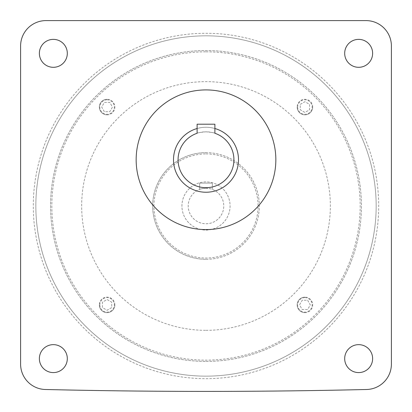 <?xml version="1.0" encoding="UTF-8"?>
<svg xmlns="http://www.w3.org/2000/svg" width="412" height="412" viewBox="0 0 412 412"><rect width="100%" height="100%" fill="white"/><g stroke="black" fill="none" stroke-linecap="round" stroke-linejoin="round"><path stroke-width="0.31" stroke-dasharray="2.06 1.54" d="M206 361.412A155.432 155.432 0 0 0 361.432 205.979A155.432 155.432 0 0 0 206 50.547A155.432 155.432 0 0 0 50.568 205.979A155.432 155.432 0 0 0 206 361.412A155.432 155.432 0 0 0 361.432 205.979A155.432 155.432 0 0 0 206 50.547A155.432 155.432 0 0 0 50.568 205.979A155.432 155.432 0 0 0 206 361.412A155.432 155.432 0 0 1 50.568 205.979A155.432 155.432 0 0 1 206 50.547M206 259.313A53.333 53.333 0 0 0 259.333 205.979A53.333 53.333 0 0 0 206 152.646A53.333 53.333 0 0 0 152.667 205.979A53.333 53.333 0 0 0 206 259.313A53.333 53.333 0 0 0 259.333 205.979A53.333 53.333 0 0 0 206 152.646A53.333 53.333 0 0 0 152.667 205.979A53.333 53.333 0 0 0 206 259.313A53.333 53.333 0 0 1 152.667 205.979A53.333 53.333 0 0 1 206 152.646M312.687 107.063A7.771 7.771 0 0 0 304.916 99.292A7.771 7.771 0 0 0 297.145 107.063A7.771 7.771 0 0 1 304.916 99.292A7.771 7.771 0 0 1 312.687 107.063A7.771 7.771 0 0 1 304.916 114.835A7.771 7.771 0 0 1 297.145 107.063A7.771 7.771 0 0 0 304.916 114.835A7.771 7.771 0 0 0 312.687 107.063A7.771 7.771 0 0 1 304.916 114.835A7.771 7.771 0 0 1 297.145 107.063M304.916 312.667A7.771 7.771 0 0 0 312.687 304.895A7.771 7.771 0 0 0 304.916 297.124A7.771 7.771 0 0 1 312.687 304.895A7.771 7.771 0 0 1 304.916 312.667A7.771 7.771 0 0 1 297.145 304.895A7.771 7.771 0 0 1 304.916 297.124A7.771 7.771 0 0 0 297.145 304.895A7.771 7.771 0 0 0 304.916 312.667A7.771 7.771 0 0 1 297.145 304.895A7.771 7.771 0 0 1 304.916 297.124M114.855 304.895A7.771 7.771 0 0 0 107.084 297.124A7.771 7.771 0 0 0 99.313 304.895A7.771 7.771 0 0 1 107.084 297.124A7.771 7.771 0 0 1 114.855 304.895A7.771 7.771 0 0 1 107.084 312.667A7.771 7.771 0 0 1 99.313 304.895A7.771 7.771 0 0 0 107.084 312.667A7.771 7.771 0 0 0 114.855 304.895A7.771 7.771 0 0 1 107.084 312.667A7.771 7.771 0 0 1 99.313 304.895M107.084 114.835A7.771 7.771 0 0 0 114.855 107.063A7.771 7.771 0 0 0 107.084 99.292A7.771 7.771 0 0 1 114.855 107.063A7.771 7.771 0 0 1 107.084 114.835A7.771 7.771 0 0 1 99.313 107.063A7.771 7.771 0 0 1 107.084 99.292A7.771 7.771 0 0 0 99.313 107.063A7.771 7.771 0 0 0 107.084 114.835A7.771 7.771 0 0 1 99.313 107.063A7.771 7.771 0 0 1 107.084 99.292M206 188.202C202.138 188.583 200.021 188.974 199.65 189.376L199.65 183.124L212.35 183.124L199.65 183.124L199.65 189.376A17.778 17.778 0 0 0 206 223.757A17.778 17.778 0 0 0 223.778 205.979A17.778 17.778 0 0 0 206 188.202A17.778 17.778 0 0 0 188.222 205.979A17.778 17.778 0 0 0 223.484 209.208A17.778 17.778 0 0 0 212.35 189.376C211.974 188.974 209.857 188.583 206 188.202M214.889 133.272L214.889 124.203L197.111 124.203L197.111 133.272C197.636 132.777 200.598 132.293 206 131.819A27.939 27.939 0 0 1 214.889 133.272C214.369 132.777 211.402 132.293 206 131.819A27.939 27.939 0 0 0 197.111 133.272M197.111 128.513A32.481 32.481 0 0 1 238.481 159.758A32.481 32.481 0 0 1 206 192.239A32.481 32.481 0 0 1 173.519 159.758A32.481 32.481 0 0 1 214.889 128.513M206 229.597A69.844 69.844 0 0 0 275.844 159.758A69.844 69.844 0 0 0 206 89.914A69.844 69.844 0 0 0 136.156 159.758A69.844 69.844 0 0 0 206 229.597M67.31 358.615A13.967 13.967 0 0 1 53.344 372.587A13.967 13.967 0 0 1 39.372 358.615A13.967 13.967 0 0 1 53.344 344.648A13.967 13.967 0 0 1 67.31 358.615M67.31 53.344A13.967 13.967 0 0 1 53.344 67.31A13.967 13.967 0 0 1 39.372 53.344A13.967 13.967 0 0 1 53.344 39.372A13.967 13.967 0 0 1 67.31 53.344M344.69 358.615A13.967 13.967 0 0 0 358.656 372.587A13.967 13.967 0 0 0 372.628 358.615A13.967 13.967 0 0 0 358.656 344.648A13.967 13.967 0 0 0 344.69 358.615M344.69 53.344A13.967 13.967 0 0 0 358.656 67.31A13.967 13.967 0 0 0 372.628 53.344A13.967 13.967 0 0 0 358.656 39.372A13.967 13.967 0 0 0 344.69 53.344M206 230.056A24.076 24.076 0 0 0 230.076 205.979A24.076 24.076 0 0 0 206 181.903A24.076 24.076 0 0 0 181.924 205.979A24.076 24.076 0 0 0 206 230.056A24.076 24.076 0 0 0 230.076 205.979A24.076 24.076 0 0 0 206 181.903A24.076 24.076 0 0 0 181.924 205.979A24.076 24.076 0 0 0 206 230.056M206 330.326A124.347 124.347 0 0 0 330.347 205.979A124.347 124.347 0 0 0 206 81.633A124.347 124.347 0 0 0 81.653 205.979A124.347 124.347 0 0 0 206 330.326M206 376.141A170.161 170.161 0 0 0 376.161 205.979A170.161 170.161 0 0 0 206 35.818A170.161 170.161 0 0 0 35.839 205.979A170.161 170.161 0 0 0 206 376.141A170.161 170.161 0 0 0 376.161 205.979A170.161 170.161 0 0 0 206 35.818A170.161 170.161 0 0 0 35.839 205.979A170.161 170.161 0 0 0 206 376.141M206 378.679A172.7 172.7 0 0 0 378.7 205.979A172.7 172.7 0 0 0 206 33.279A172.7 172.7 0 0 0 33.3 205.979A172.7 172.7 0 0 0 206 378.679A172.7 172.7 0 0 0 378.7 205.979A172.7 172.7 0 0 0 206 33.279A172.7 172.7 0 0 0 33.3 205.979A172.7 172.7 0 0 0 206 378.679M366 20.6L46 20.6A25.4 25.4 0 0 0 20.6 46L20.6 364.105A25.4 25.4 0 0 0 45.392 389.494A6768.372 6768.372 0 0 0 366.608 389.494A25.4 25.4 0 0 0 391.4 364.105L391.4 46A25.4 25.4 0 0 0 366 20.6M212.35 189.376L212.35 183.124L212.35 189.376M104.391 111.724L101.702 107.063L104.391 102.403L109.777 102.403L112.471 107.063L109.777 111.724L104.391 111.724L101.702 107.063L104.391 102.403L109.777 102.403L112.471 107.063L109.777 111.724L104.391 111.724M111.745 307.589L107.084 310.277L102.423 307.589L102.423 302.202L107.084 299.509L111.745 302.202L111.745 307.589L107.084 310.277L102.423 307.589L102.423 302.202L107.084 299.509L111.745 302.202L111.745 307.589M307.609 300.235L310.298 304.895L307.609 309.556L302.223 309.556L299.529 304.895L302.223 300.235L307.609 300.235L310.298 304.895L307.609 309.556L302.223 309.556L299.529 304.895L302.223 300.235L307.609 300.235M300.255 104.37L304.916 101.682L309.577 104.37L309.577 109.757L304.916 112.45L300.255 109.757L300.255 104.37L304.916 101.682L309.577 104.37L309.577 109.757L304.916 112.45L300.255 109.757L300.255 104.37M206 51.819A154.16 154.16 0 0 1 360.16 205.979A154.16 154.16 0 0 1 206 360.139A154.16 154.16 0 0 1 51.84 205.979A154.16 154.16 0 0 1 206 51.819M206 153.913A52.066 52.066 0 0 1 258.067 205.979A52.066 52.066 0 0 1 206 258.046A52.066 52.066 0 0 1 153.933 205.979A52.066 52.066 0 0 1 206 153.913M297.665 107.063A7.251 7.251 0 0 1 304.916 99.812A7.251 7.251 0 0 1 312.167 107.063A7.251 7.251 0 0 1 304.916 114.315A7.251 7.251 0 0 1 297.665 107.063M304.916 297.639A7.251 7.251 0 0 1 312.167 304.895A7.251 7.251 0 0 1 304.916 312.147A7.251 7.251 0 0 1 297.665 304.895A7.251 7.251 0 0 1 304.916 297.639M99.833 304.895A7.251 7.251 0 0 1 107.084 297.639A7.251 7.251 0 0 1 114.335 304.895A7.251 7.251 0 0 1 107.084 312.147A7.251 7.251 0 0 1 99.833 304.895M107.084 99.812A7.251 7.251 0 0 1 114.335 107.063A7.251 7.251 0 0 1 107.084 114.315A7.251 7.251 0 0 1 99.833 107.063A7.251 7.251 0 0 1 107.084 99.812"/><path stroke-width="0.62" d="M214.889 128.513A32.481 32.481 0 0 1 206 192.239A32.481 32.481 0 0 1 197.111 128.513M206 89.914A69.844 69.844 0 0 1 275.844 159.758A69.844 69.844 0 0 1 206 229.597A69.844 69.844 0 0 1 136.156 159.758A69.844 69.844 0 0 1 206 89.914M67.31 358.615A13.967 13.967 0 0 1 53.344 372.587A13.967 13.967 0 0 1 39.372 358.615A13.967 13.967 0 0 1 53.344 344.648A13.967 13.967 0 0 1 67.31 358.615M67.31 53.344A13.967 13.967 0 0 1 53.344 67.31A13.967 13.967 0 0 1 39.372 53.344A13.967 13.967 0 0 1 53.344 39.372A13.967 13.967 0 0 1 67.31 53.344M344.69 358.615A13.967 13.967 0 0 0 358.656 372.587A13.967 13.967 0 0 0 372.628 358.615A13.967 13.967 0 0 0 358.656 344.648A13.967 13.967 0 0 0 344.69 358.615M344.69 53.344A13.967 13.967 0 0 0 358.656 67.31A13.967 13.967 0 0 0 372.628 53.344A13.967 13.967 0 0 0 358.656 39.372A13.967 13.967 0 0 0 344.69 53.344M214.889 133.272A27.939 27.939 0 0 1 206 187.692A27.939 27.939 0 0 1 197.111 133.272A27.939 27.939 0 0 0 206 187.692A27.939 27.939 0 0 0 214.889 133.272L214.889 124.203L197.111 124.203L197.111 133.272M391.4 364.105L391.4 46A25.4 25.4 0 0 0 366 20.6L46 20.6A25.4 25.4 0 0 0 20.6 46L20.6 364.105A25.4 25.4 0 0 0 45.392 389.494A6768.372 6768.372 0 0 0 366.608 389.494A25.4 25.4 0 0 0 391.4 364.105"/></g></svg>
